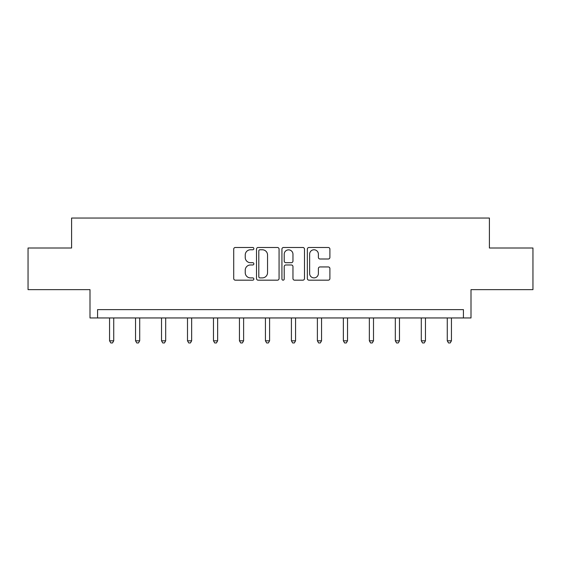 <?xml version="1.0" encoding="UTF-8"?>
<svg xmlns="http://www.w3.org/2000/svg" width="561" height="561" viewBox="0 0 561 561"><rect width="100%" height="100%" fill="white"/><g stroke="black" fill="none" stroke-linecap="round" stroke-linejoin="round"><path stroke-width="0.84" d="M253.86 248.628A1.143 1.143 0 0 0 252.709 247.485L235.347 247.485A1.634 1.634 0 0 0 233.713 249.119L233.713 278.544A1.634 1.634 0 0 0 235.347 280.177L252.709 280.177A1.143 1.143 0 0 0 253.86 279.034A1.143 1.143 0 0 0 252.709 277.891L250.465 277.891A5.231 5.231 0 0 1 245.234 272.66L245.234 270.206A5.231 5.231 0 0 1 250.465 264.974L252.709 264.974A1.143 1.143 0 0 0 253.86 263.831A1.143 1.143 0 0 0 252.709 262.688L250.465 262.688A5.231 5.231 0 0 1 245.234 257.457L245.234 255.003A5.231 5.231 0 0 1 250.465 249.771L252.709 249.771A1.143 1.143 0 0 0 253.86 248.628M28.05 248.011L28.05 289.644L89.998 289.644L89.998 317.954L471.002 317.954L471.002 289.644L532.95 289.644L532.95 248.011L489.402 248.011L489.402 218.04L71.598 218.04L71.598 248.011L28.05 248.011M328.269 259.007A1.634 1.634 0 0 0 329.903 257.373L329.903 249.119A1.634 1.634 0 0 0 328.269 247.485L308.985 247.485A1.634 1.634 0 0 0 307.344 249.119L307.344 278.544A1.634 1.634 0 0 0 308.985 280.177L328.269 280.177A1.634 1.634 0 0 0 329.903 278.544L329.903 268.572A1.634 1.634 0 0 0 328.269 266.938L320.015 266.938A1.634 1.634 0 0 0 318.382 268.572L318.382 273.516A4.376 4.376 0 0 1 314.006 277.891A4.376 4.376 0 0 1 309.637 273.516L309.637 254.147A4.376 4.376 0 0 1 314.006 249.771A4.376 4.376 0 0 1 318.382 254.147L318.382 257.373A1.634 1.634 0 0 0 320.015 259.007L328.269 259.007M463.428 317.954L463.428 309.623L97.572 309.623L97.572 317.954M279.069 249.119A1.634 1.634 0 0 0 277.436 247.485L258.144 247.485A1.634 1.634 0 0 0 256.51 249.119L256.51 278.544A1.634 1.634 0 0 0 258.144 280.177L277.436 280.177A1.634 1.634 0 0 0 279.069 278.544L279.069 249.119M283.564 247.485L302.856 247.485A1.634 1.634 0 0 1 304.49 249.119L304.49 278.544A1.634 1.634 0 0 1 302.856 280.177L294.595 280.177A1.634 1.634 0 0 1 292.961 278.544L292.961 266.608A1.634 1.634 0 0 0 291.327 264.974L285.851 264.974A1.634 1.634 0 0 0 284.217 266.608L284.217 279.034A1.143 1.143 0 0 1 283.074 280.177A1.143 1.143 0 0 1 281.931 279.034L281.931 249.119A1.634 1.634 0 0 1 283.564 247.485M259.946 249.771A1.143 1.143 0 0 0 258.803 250.921L258.803 276.741A1.143 1.143 0 0 0 259.946 277.891L262.317 277.891A5.231 5.231 0 0 0 267.548 272.66L267.548 255.003A5.231 5.231 0 0 0 262.317 249.771L259.946 249.771M292.961 254.231A4.376 4.376 0 0 0 288.592 249.855A4.376 4.376 0 0 0 284.217 254.231L284.217 261.054A1.634 1.634 0 0 0 285.851 262.688L291.327 262.688A1.634 1.634 0 0 0 292.961 261.054L292.961 254.231M109.563 317.954L109.563 340.8L113.729 340.8L113.729 317.954M113.729 340.8L112.481 342.96L110.812 342.96L109.563 340.8M135.538 317.954L135.538 340.8L139.703 340.8L139.703 317.954M139.703 340.8L138.455 342.96L136.793 342.96L135.538 340.8M161.519 317.954L161.519 340.8L165.684 340.8L165.684 317.954M165.684 340.8L164.436 342.96L162.767 342.96L161.519 340.8M187.493 317.954L187.493 340.8L191.659 340.8L191.659 317.954M191.659 340.8L190.41 342.96L188.748 342.96L187.493 340.8M213.475 317.954L213.475 340.8L217.64 340.8L217.64 317.954M217.64 340.8L216.392 342.96L214.723 342.96L213.475 340.8M239.449 317.954L239.449 340.8L243.614 340.8L243.614 317.954M243.614 340.8L242.366 342.96L240.704 342.96L239.449 340.8M265.43 317.954L265.43 340.8L269.596 340.8L269.596 317.954M269.596 340.8L268.34 342.96L266.678 342.96L265.43 340.8M291.404 317.954L291.404 340.8L295.57 340.8L295.57 317.954M295.57 340.8L294.322 342.96L292.66 342.96L291.404 340.8M317.386 317.954L317.386 340.8L321.551 340.8L321.551 317.954M321.551 340.8L320.296 342.96L318.634 342.96L317.386 340.8M343.36 317.954L343.36 340.8L347.525 340.8L347.525 317.954M347.525 340.8L346.277 342.96L344.608 342.96L343.36 340.8M369.341 317.954L369.341 340.8L373.507 340.8L373.507 317.954M373.507 340.8L372.252 342.96L370.59 342.96L369.341 340.8M395.316 317.954L395.316 340.8L399.481 340.8L399.481 317.954M399.481 340.8L398.233 342.96L396.564 342.96L395.316 340.8M421.297 317.954L421.297 340.8L425.462 340.8L425.462 317.954M425.462 340.8L424.207 342.96L422.545 342.96L421.297 340.8M447.271 317.954L447.271 340.8L451.437 340.8L451.437 317.954M451.437 340.8L450.188 342.96L448.52 342.96L447.271 340.8"/></g></svg>
